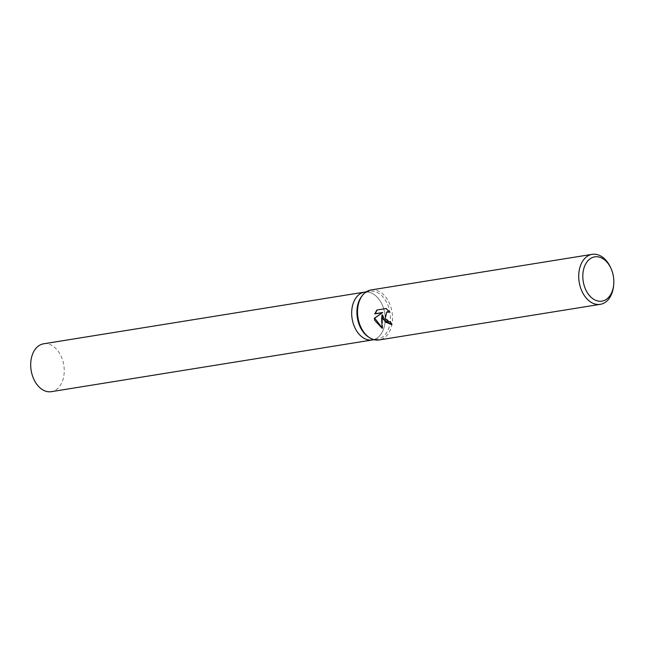 <?xml version="1.0" encoding="UTF-8"?>
<svg xmlns="http://www.w3.org/2000/svg" width="646" height="646" viewBox="0 0 646 646"><rect width="100%" height="100%" fill="white"/><g stroke="black" fill="none" stroke-linecap="round" stroke-linejoin="round"><path stroke-width="0.48" stroke-dasharray="3.23 2.42" d="M361.639 296.433A24.241 16.53 -99.2 0 1 369.819 291.257A24.241 16.53 -99.2 0 1 388.835 307.641A24.241 16.53 -99.2 0 1 377.53 339.118A24.241 16.53 -99.2 0 1 368.131 336.768M353.289 323.573A24.241 16.53 -99.2 0 1 364.594 292.097A24.241 16.53 -99.2 0 1 383.611 308.481A24.241 16.53 -99.2 0 1 372.306 339.957L372.177 339.982M371.006 289.965A25.323 17.272 -99.2 0 1 390.87 307.084A25.323 17.272 -99.2 0 1 379.057 339.974M610.688 267.743A25.323 17.272 -99.2 0 1 612.077 271.449A25.323 17.272 -99.2 0 1 613.595 285.798M391.718 324.631L392.219 324.575A24.693 16.836 -99.2 0 1 390.693 321.603L388.771 321.385L385.073 316.944L386.889 312.018M390.693 321.603L390.289 321.805M388.965 311.687L389.651 311.937L386.615 308.303L376.917 310.007M386.615 308.303L386.187 308.513M389.651 311.937L389.247 312.139M392.219 324.575L391.799 324.785M382.109 327.877L382.634 328.111L382.456 314.788M382.634 328.111L382.206 328.329M43.605 343.809A24.241 16.53 -99.2 0 1 62.63 360.193A24.241 16.53 -99.2 0 1 51.317 391.67M364.465 292.121L364.594 292.097A24.241 16.53 -99.2 0 1 383.611 308.481A24.241 16.53 -99.2 0 1 372.306 339.957M366.234 291.83L369.819 291.257M373.945 339.699L377.53 339.118"/><path stroke-width="0.97" d="M613.7 284.725L613.595 285.798A25.323 17.272 -99.2 0 1 600.263 304.339L379.057 339.974A25.323 17.272 -99.2 0 1 369.246 337.519L368.131 336.768A24.241 16.53 -99.2 0 1 358.514 322.734A24.241 16.53 -99.2 0 1 361.639 296.433L362.454 295.375A25.323 17.272 -99.2 0 1 371.006 289.965L592.212 254.33A25.323 17.272 -99.2 0 1 610.688 267.743L611.124 268.728A22.432 15.294 -99.2 0 1 612.36 272.014A22.432 15.294 -99.2 0 1 613.7 284.725A22.432 15.294 -99.2 0 1 600.675 301.262A22.432 15.294 -99.2 0 1 584.299 285.976A22.432 15.294 -99.2 0 1 590.597 258.465A22.432 15.294 -99.2 0 1 611.124 268.728M353.289 323.573A24.241 16.53 -99.2 0 0 372.306 339.957A24.241 16.53 -99.2 0 1 353.281 323.573A24.241 16.53 -99.2 0 1 364.594 292.097L366.234 291.83M369.246 337.519A25.323 17.272 -99.2 0 1 359.192 322.855A25.323 17.272 -99.2 0 1 362.454 295.375M382.698 319.067L382.052 314.99L381.584 319.245L382.206 328.329L374.704 320.351L374.3 318.325L382.27 312.704L374.753 313.916L376.917 310.007L386.187 308.513L389.247 312.139L386.688 312.107L385.194 318.664L388.367 321.587L390.289 321.805A25.323 17.272 80.8 0 0 391.799 324.785L382.698 319.067M600.263 304.339A25.323 17.272 -99.2 0 1 580.399 287.22A25.323 17.272 -99.2 0 1 592.212 254.33M391.718 324.631L385.226 321.974L382.456 314.788L382.052 314.99M386.889 312.018L388.965 311.687M377.207 309.959L375.165 313.714L382.682 312.502L374.696 318.123L382.109 327.877M375.165 313.714L374.753 313.916M382.682 312.502L382.27 312.704M372.177 339.982L51.317 391.67A24.241 16.53 -99.2 0 1 32.3 375.286A24.241 16.53 -99.2 0 1 43.605 343.809L364.465 292.121M386.688 312.107L387.091 311.905M372.306 339.957L373.945 339.699"/></g></svg>

